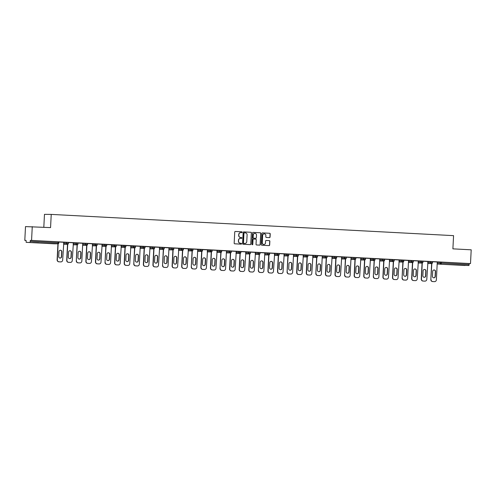 <?xml version="1.0" encoding="UTF-8"?>
<svg xmlns="http://www.w3.org/2000/svg" width="496" height="496" viewBox="0 0 496 496"><rect width="100%" height="100%" fill="white"/><g stroke="black" fill="none" stroke-linecap="round" stroke-linejoin="round"><path stroke-width="0.74" d="M242.178 232.252A0.434 0.422 90.4 0 0 241.775 231.799L235.371 231.458A0.62 0.601 90.4 0 0 234.738 232.047L234.174 243.158A0.62 0.601 90.4 0 0 234.744 243.809L241.155 244.144A0.434 0.422 90.4 0 0 241.595 243.734A0.434 0.422 90.4 0 0 241.199 243.282L240.368 243.238A1.978 1.934 90.4 0 1 238.539 241.161L238.582 240.231A1.978 1.934 90.4 0 1 240.616 238.359L241.447 238.402A0.434 0.422 90.4 0 0 241.887 237.993A0.434 0.422 90.4 0 0 241.49 237.541L240.659 237.497A1.978 1.934 90.4 0 1 238.83 235.42L238.874 234.49A1.978 1.934 90.4 0 1 240.907 232.618L241.732 232.661A0.434 0.422 90.4 0 0 242.178 232.252M241.67 232.661A0.434 0.422 90.4 0 0 241.645 231.799L235.284 231.458M241.087 244.144A0.434 0.422 90.4 0 0 241.062 243.282L240.368 243.238M241.378 238.402A0.434 0.422 90.4 0 0 241.354 237.541L240.659 237.497M458.558 265.025L452.594 264.771L458.558 265.025M38.657 242.854L32.699 242.594L38.657 242.854M269.427 237.621A0.62 0.601 90.4 0 0 270.06 237.038L270.221 233.92A0.62 0.601 90.4 0 0 269.65 233.269L262.533 232.891A0.62 0.601 90.4 0 0 261.9 233.48L261.336 244.59A0.62 0.601 90.4 0 0 261.907 245.241L269.024 245.613A0.62 0.601 90.4 0 0 269.657 245.03L269.849 241.267A0.62 0.601 90.4 0 0 269.278 240.616L266.234 240.455A0.62 0.601 90.4 0 0 265.596 241.037L265.503 242.91A1.655 1.612 90.4 0 1 263.878 244.478A1.655 1.612 90.4 0 1 262.279 242.736L262.651 235.42A1.655 1.612 90.4 0 1 264.269 233.852A1.655 1.612 90.4 0 1 265.875 235.594L265.813 236.809A0.62 0.601 90.4 0 0 266.383 237.46L269.427 237.621M53.99 243.796L26.164 242.333L57.821 243.821L26.17 242.333L26.065 240.38L24.8 240.374L25.501 226.598L50.561 227.608L51.231 214.402L453.567 235.643L452.898 248.849L471.2 249.817L470.499 263.593L31.564 240.411L30.299 240.405L30.244 241.409L58.069 242.879L58.125 241.874L30.299 240.405M32.259 226.641L31.564 240.411M251.472 232.928A0.62 0.601 90.4 0 0 250.895 232.277L243.784 231.905A0.62 0.601 90.4 0 0 243.152 232.488L242.587 243.598A0.62 0.601 90.4 0 0 243.158 244.249L250.269 244.627A0.62 0.601 90.4 0 0 250.908 244.038L251.336 232.928A0.62 0.601 90.4 0 0 250.765 232.277L243.697 231.905M253.158 232.401L260.276 232.773A0.62 0.601 90.4 0 1 260.846 233.424L260.282 244.534A0.62 0.601 90.4 0 1 259.65 245.123L256.606 244.962A0.62 0.601 90.4 0 1 256.029 244.311L256.258 239.804A0.62 0.601 90.4 0 0 255.688 239.153L253.667 239.047A0.62 0.601 90.4 0 0 253.034 239.636L252.799 244.323A0.434 0.422 90.4 0 1 252.371 244.739A0.434 0.422 90.4 0 1 251.949 244.28L252.526 232.984A0.62 0.601 90.4 0 1 253.134 232.401A0.62 0.601 90.4 0 0 253.134 232.401L253.103 232.401M51.231 214.402L44.473 214.359L43.815 227.249M29.996 242.352L30.244 241.409M470.499 263.593L469.241 263.581L468.937 265.534L437.28 264.039L465.112 265.509M26.059 240.436L24.8 240.374M58.869 261.82A1.891 1.848 -89.6 0 1 57.121 259.836L57.319 259.836A1.891 1.848 90.4 0 0 59.067 261.82L60.729 261.907A1.891 1.848 90.4 0 0 62.663 260.121L63.817 242.271L58.857 242.011M437.274 262.043L441.415 262.111L441.359 263.122L469.185 264.591M469.241 263.581L441.415 262.111M58.125 241.874L58.863 241.924L58.788 242.922A0.942 0.924 90.4 0 1 57.865 243.827A0.942 0.942 0 0 0 58.813 242.928L58.788 242.928M430.708 261.559L432.568 261.652L432.5 262.663A0.942 0.924 90.4 0 1 431.57 263.556A0.942 0.942 0 0 0 432.518 262.663L430.652 262.564L430.708 261.559L427.695 261.541M418.109 261.032L422.989 261.15L422.914 262.155A0.942 0.924 90.4 0 1 421.991 263.054A0.942 0.942 0 0 0 422.939 262.155L422.914 262.155M408.53 260.53L413.404 260.642L413.335 261.646A0.942 0.924 90.4 0 1 412.405 262.545A0.942 0.942 0 0 0 413.354 261.646L413.335 261.652M398.945 260.022L403.825 260.14L403.75 261.138A0.942 0.924 90.4 0 1 402.826 262.037A0.942 0.942 0 0 0 403.775 261.144L403.75 261.144M389.366 259.513L394.239 259.631L394.171 260.636A0.942 0.924 90.4 0 1 393.241 261.535A0.942 0.942 0 0 0 394.19 260.636L394.171 260.636M379.781 259.011L384.66 259.123L384.586 260.127A0.942 0.924 90.4 0 1 383.662 261.026A0.942 0.942 0 0 0 384.611 260.133L384.586 260.133M370.202 258.503L375.075 258.621L375.007 259.625A0.942 0.924 90.4 0 1 374.077 260.524A0.942 0.942 0 0 0 375.026 259.625L375.007 259.625M360.617 257.994L365.496 258.112L365.422 259.117A0.942 0.924 90.4 0 1 364.492 260.016A0.942 0.942 0 0 0 365.447 259.117L365.422 259.123M354.051 257.511L355.911 257.61L355.843 258.614A0.942 0.924 90.4 0 1 354.913 259.507A0.942 0.942 0 0 0 355.861 258.614L353.995 258.515L354.051 257.511L351.038 257.492M344.466 257.002L346.332 257.102L346.258 258.106A0.942 0.924 90.4 0 1 345.328 259.005A0.942 0.942 0 0 0 346.282 258.106L344.416 258.013L344.466 257.002L341.453 256.984M331.874 256.482L336.747 256.593L336.672 257.598A0.942 0.924 90.4 0 1 335.749 258.497A0.942 0.942 0 0 0 336.697 257.604L336.672 257.604M322.288 255.973L327.168 256.091L327.093 257.089A0.942 0.924 90.4 0 1 326.163 257.994A0.942 0.942 0 0 0 327.112 257.095L327.093 257.095M312.709 255.465L317.583 255.583L317.508 256.587A0.942 0.924 90.4 0 1 316.584 257.486A0.942 0.942 0 0 0 317.533 256.587L317.508 256.593M303.124 254.963L308.004 255.074L307.929 256.079A0.942 0.924 90.4 0 1 306.999 256.978A0.942 0.942 0 0 0 307.948 256.085L307.929 256.085M293.539 254.454L298.418 254.572L298.344 255.576A0.942 0.924 90.4 0 1 297.42 256.475A0.942 0.942 0 0 0 298.369 255.576L298.344 255.576M283.96 253.952L288.839 254.064L288.765 255.068A0.942 0.924 90.4 0 1 287.835 255.967A0.942 0.942 0 0 0 288.784 255.074L288.765 255.074M274.375 253.444L279.254 253.561L279.18 254.56A0.942 0.924 90.4 0 1 278.256 255.465A0.942 0.942 0 0 0 279.205 254.566L279.18 254.566M267.809 252.954L269.675 253.053L269.601 254.057A0.942 0.924 90.4 0 1 268.671 254.956A0.942 0.942 0 0 0 269.619 254.057L267.759 253.964L267.809 252.954L264.796 252.935M258.224 252.452L260.09 252.545L260.016 253.555A0.942 0.924 90.4 0 1 259.092 254.448A0.942 0.942 0 0 0 260.04 253.555L258.174 253.456L258.224 252.452L255.211 252.433M248.645 251.943L250.511 252.042L250.437 253.047A0.942 0.924 90.4 0 1 249.507 253.946A0.942 0.942 0 0 0 250.455 253.047L248.595 252.954L248.645 251.943L245.632 251.925M236.046 251.422L240.926 251.534L240.851 252.538M226.467 250.914L231.341 251.032L231.272 252.03A0.942 0.924 90.4 0 1 230.342 252.935A0.942 0.942 0 0 0 231.291 252.036L231.272 252.036M216.882 250.406L221.762 250.523L221.687 251.528A0.942 0.924 90.4 0 1 220.763 252.427A0.942 0.942 0 0 0 221.712 251.528L221.687 251.528M207.303 249.903L212.176 250.015L212.108 251.019M197.718 249.395L202.597 249.513L202.523 250.517A0.942 0.924 90.4 0 1 201.599 251.416A0.942 0.942 0 0 0 202.548 250.517L202.523 250.517M188.139 248.893L193.012 249.004L192.944 250.009A0.942 0.924 90.4 0 1 192.014 250.908A0.942 0.942 0 0 0 192.963 250.009L192.944 250.015M178.554 248.384L183.433 248.502L183.359 249.5M171.988 247.895L173.848 247.994L173.78 248.998A0.942 0.924 90.4 0 1 172.85 249.897A0.942 0.942 0 0 0 173.798 248.998L171.932 248.905L171.988 247.895L168.975 247.876M162.403 247.392L164.269 247.485L164.195 248.496A0.942 0.924 90.4 0 1 163.265 249.389A0.942 0.942 0 0 0 164.219 248.496L162.353 248.397L162.403 247.392L159.39 247.374M152.824 246.884L154.684 246.983L154.616 247.988A0.942 0.924 90.4 0 1 153.686 248.887A0.942 0.942 0 0 0 154.634 247.988L152.768 247.888L152.824 246.884L149.811 246.865M140.225 246.363L145.105 246.475L145.03 247.479A0.942 0.924 90.4 0 1 144.1 248.378A0.942 0.942 0 0 0 145.055 247.479L145.03 247.485M130.646 245.855L135.52 245.973L135.445 246.971A0.942 0.924 90.4 0 1 134.521 247.87A0.942 0.942 0 0 0 135.47 246.977L135.445 246.977M121.061 245.346L125.941 245.464L125.866 246.469A0.942 0.924 90.4 0 1 124.936 247.368A0.942 0.942 0 0 0 125.885 246.469L125.866 246.469M111.476 244.844L116.355 244.956L116.281 245.96A0.942 0.924 90.4 0 1 115.357 246.859A0.942 0.942 0 0 0 116.306 245.966L116.281 245.966M101.897 244.336L106.776 244.454L106.702 245.452A0.942 0.924 90.4 0 1 105.772 246.357A0.942 0.942 0 0 0 106.721 245.458L106.702 245.458M92.312 243.827L97.191 243.945L97.117 244.95A0.942 0.924 90.4 0 1 96.193 245.849A0.942 0.942 0 0 0 97.142 244.95L97.117 244.956M85.746 243.344L87.612 243.437L87.538 244.447A0.942 0.924 90.4 0 1 86.608 245.34A0.942 0.942 0 0 0 87.556 244.447L85.696 244.348L85.746 243.344L82.733 243.325M76.161 242.835L78.027 242.935L77.953 243.939A0.942 0.924 90.4 0 1 77.029 244.838A0.942 0.942 0 0 0 77.977 243.939L76.111 243.846L76.161 242.835L73.148 242.817M66.582 242.333L68.448 242.426L68.374 243.437A0.942 0.924 90.4 0 1 67.444 244.33A0.942 0.942 0 0 0 68.392 243.437L66.532 243.338L66.582 242.333L63.569 242.315M68.448 262.322A1.891 1.848 -89.6 0 1 66.7 260.338L66.904 260.344A1.891 1.848 90.4 0 0 68.653 262.328L70.308 262.415A1.891 1.848 90.4 0 0 72.249 260.623L73.396 242.773L68.442 242.513M82.733 243.276L78.021 243.021M87.612 263.339A1.891 1.848 -89.6 0 1 85.864 261.355L86.068 261.355A1.891 1.848 90.4 0 0 87.817 263.339L89.472 263.426A1.891 1.848 90.4 0 0 91.413 261.634L92.566 243.79L87.606 243.524M97.197 263.841A1.891 1.848 -89.6 0 1 95.449 261.857L95.654 261.857A1.891 1.848 90.4 0 0 97.396 263.841L99.057 263.934A1.891 1.848 90.4 0 0 100.992 262.142L102.145 244.292L97.185 244.032M111.482 244.795L106.77 244.54M116.362 264.852A1.891 1.848 -89.6 0 1 114.613 262.868L114.818 262.874A1.891 1.848 90.4 0 0 116.56 264.858L118.222 264.945A1.891 1.848 90.4 0 0 120.162 263.153L121.309 245.303L116.349 245.043M125.941 265.36A1.891 1.848 -89.6 0 1 124.192 263.376L124.397 263.376A1.891 1.848 90.4 0 0 126.145 265.36L127.801 265.447A1.891 1.848 90.4 0 0 129.741 263.661L130.894 245.811L125.934 245.551M140.225 246.314L135.52 246.053M145.105 266.371A1.891 1.848 -89.6 0 1 143.356 264.387L143.561 264.393A1.891 1.848 90.4 0 0 145.309 266.377L146.965 266.464A1.891 1.848 90.4 0 0 148.905 264.672L150.059 246.822L145.099 246.562M154.69 266.879A1.891 1.848 -89.6 0 1 152.942 264.895L153.146 264.895A1.891 1.848 90.4 0 0 154.895 266.879L156.55 266.966A1.891 1.848 90.4 0 0 158.491 265.18L159.638 247.33L154.684 247.07M168.975 247.833L164.263 247.572M173.854 267.89A1.891 1.848 -89.6 0 1 172.106 265.906L172.31 265.906A1.891 1.848 90.4 0 0 174.059 267.89L175.714 267.976A1.891 1.848 90.4 0 0 177.655 266.191L178.802 248.341L173.848 248.081M183.433 268.398A1.891 1.848 -89.6 0 1 181.691 266.414L181.889 266.414A1.891 1.848 90.4 0 0 183.638 268.398L185.299 268.485A1.891 1.848 90.4 0 0 187.234 266.693L188.387 248.849L183.427 248.583M197.724 249.352L193.012 249.091M202.597 269.409A1.891 1.848 -89.6 0 1 200.855 267.425L201.054 267.425A1.891 1.848 90.4 0 0 202.802 269.409L204.464 269.495A1.891 1.848 90.4 0 0 206.398 267.71L207.551 249.86L202.591 249.6M212.183 269.917A1.891 1.848 -89.6 0 1 210.434 267.933L210.639 267.933A1.891 1.848 90.4 0 0 212.387 269.917L214.043 270.004A1.891 1.848 90.4 0 0 215.983 268.212L217.13 250.362L212.176 250.102M226.467 250.871L221.755 250.61M231.347 270.928A1.891 1.848 -89.6 0 1 229.598 268.944L229.803 268.944A1.891 1.848 90.4 0 0 231.551 270.928L233.207 271.014A1.891 1.848 90.4 0 0 235.147 269.223L236.294 251.379L231.341 251.112M240.932 271.43A1.891 1.848 -89.6 0 1 239.184 269.446L239.382 269.452A1.891 1.848 90.4 0 0 241.13 271.436L242.792 271.523A1.891 1.848 90.4 0 0 244.726 269.731L245.88 251.881L240.92 251.621M250.511 271.938A1.891 1.848 -89.6 0 1 248.763 269.954L248.967 269.954A1.891 1.848 90.4 0 0 250.716 271.938L252.371 272.025A1.891 1.848 90.4 0 0 254.312 270.239L255.459 252.39L250.505 252.129M264.796 252.892L260.084 252.631M269.675 272.949A1.891 1.848 -89.6 0 1 267.927 270.965L268.131 270.965A1.891 1.848 90.4 0 0 269.88 272.949L271.535 273.042A1.891 1.848 90.4 0 0 273.476 271.25L274.623 253.4L269.669 253.14M279.26 273.457A1.891 1.848 -89.6 0 1 277.512 271.473L277.717 271.473A1.891 1.848 90.4 0 0 279.459 273.457L281.12 273.544A1.891 1.848 90.4 0 0 283.055 271.758L284.208 253.909L279.248 253.648M293.545 254.411L288.833 254.15M298.425 274.468A1.891 1.848 -89.6 0 1 296.676 272.484L296.881 272.484A1.891 1.848 90.4 0 0 298.623 274.468L300.285 274.555A1.891 1.848 90.4 0 0 302.219 272.769L303.372 254.919L298.412 254.659M308.004 274.976A1.891 1.848 -89.6 0 1 306.255 272.992L306.46 272.992A1.891 1.848 90.4 0 0 308.208 274.976L309.864 275.063A1.891 1.848 90.4 0 0 311.804 273.271L312.957 255.428L307.997 255.161M322.288 255.93L317.576 255.669M327.168 275.987A1.891 1.848 -89.6 0 1 325.419 274.003L325.624 274.003A1.891 1.848 90.4 0 0 327.372 275.987L329.028 276.074A1.891 1.848 90.4 0 0 330.968 274.288L332.122 256.438L327.162 256.178M336.753 276.489A1.891 1.848 -89.6 0 1 335.005 274.505L335.209 274.511A1.891 1.848 90.4 0 0 336.951 276.495L338.613 276.582A1.891 1.848 90.4 0 0 340.554 274.79L341.701 256.94L336.747 256.68M351.038 257.443L346.326 257.188M355.917 277.506A1.891 1.848 -89.6 0 1 354.169 275.522L354.373 275.522A1.891 1.848 90.4 0 0 356.122 277.506L357.777 277.593A1.891 1.848 90.4 0 0 359.718 275.801L360.865 257.957L355.911 257.691M365.496 278.008A1.891 1.848 -89.6 0 1 363.754 276.024L363.952 276.024A1.891 1.848 90.4 0 0 365.701 278.014L367.362 278.101A1.891 1.848 90.4 0 0 369.297 276.309L370.45 258.459L365.49 258.199M379.787 258.962L375.075 258.707M384.66 279.025A1.891 1.848 -89.6 0 1 382.918 277.041L383.117 277.041A1.891 1.848 90.4 0 0 384.865 279.025L386.527 279.112A1.891 1.848 90.4 0 0 388.461 277.32L389.614 259.47L384.654 259.21M394.246 279.527A1.891 1.848 -89.6 0 1 392.497 277.543L392.702 277.543A1.891 1.848 90.4 0 0 394.45 279.527L396.106 279.614A1.891 1.848 90.4 0 0 398.046 277.828L399.193 259.978L394.239 259.718M408.53 260.481L403.818 260.22M413.41 280.538A1.891 1.848 -89.6 0 1 411.661 278.554L411.866 278.56A1.891 1.848 90.4 0 0 413.614 280.544L415.27 280.631A1.891 1.848 90.4 0 0 417.21 278.839L418.357 260.989L413.404 260.729M422.989 281.046A1.891 1.848 -89.6 0 1 421.247 279.062L421.445 279.062A1.891 1.848 90.4 0 0 423.193 281.046L424.855 281.133A1.891 1.848 90.4 0 0 426.789 279.347L427.943 261.497L422.983 261.237M437.28 262L432.568 261.739M240.752 232.618A1.978 1.934 90.4 0 0 238.743 234.49L238.874 234.49M240.523 237.497A1.978 1.934 90.4 0 1 238.694 235.414L238.743 234.49M240.461 238.359A1.978 1.934 90.4 0 0 238.452 240.231L238.582 240.231M240.231 243.238A1.978 1.934 90.4 0 1 238.402 241.155L238.452 240.231M250.226 244.621A0.62 0.601 90.4 0 0 250.771 244.038L251.336 232.928M244.404 232.804A0.434 0.422 90.4 0 0 243.958 233.213L243.462 242.966A0.434 0.422 90.4 0 0 243.865 243.418L244.739 243.468A1.978 1.934 90.4 0 0 246.766 241.595L247.107 234.924A1.978 1.934 90.4 0 0 245.278 232.847L244.404 232.804M244.249 232.804L244.268 232.804A0.434 0.422 90.4 0 0 243.821 233.213L243.958 233.213M244.602 243.468L244.739 243.468A1.978 1.934 90.4 0 1 244.602 243.468L243.728 243.418A0.434 0.422 90.4 0 1 243.331 242.966L243.821 233.213M253.072 232.401L260.276 232.773M259.6 245.117A0.62 0.601 90.4 0 0 260.146 244.534L260.71 233.424A0.62 0.601 90.4 0 0 260.14 232.773M253.611 239.047L253.53 239.047A0.62 0.601 90.4 0 0 252.898 239.636L252.799 244.323M252.303 244.733A0.434 0.422 90.4 0 0 252.662 244.323M256.494 235.129A1.655 1.612 90.4 0 0 254.894 233.387A1.655 1.612 90.4 0 0 253.27 234.955L253.14 237.534A0.62 0.601 90.4 0 0 253.71 238.185L255.731 238.291A0.62 0.601 90.4 0 0 256.364 237.708L256.494 235.129M254.826 233.393A1.655 1.612 90.4 0 0 253.134 234.955L253.27 234.955M255.651 238.291A0.62 0.601 90.4 0 1 255.595 238.291L253.574 238.185A0.62 0.601 90.4 0 1 253.003 237.534L253.134 234.955M264.201 233.852A1.655 1.612 90.4 0 0 262.514 235.42L262.651 235.42M263.81 244.472A1.655 1.612 90.4 0 1 262.142 242.736L262.514 235.42M268.975 245.613A0.62 0.601 90.4 0 0 269.52 245.03L269.712 241.267A0.62 0.601 90.4 0 0 269.142 240.616L266.147 240.455M269.378 237.621A0.62 0.601 90.4 0 0 269.929 237.032L270.084 233.92A0.62 0.601 90.4 0 0 269.514 233.269L262.446 232.897M57.121 259.836L57.933 243.821M60.32 250.232A1.482 1.445 -89.6 0 1 61.653 251.782L61.405 256.686A1.482 1.445 -89.6 0 1 60.053 258.087M57.319 259.836L58.137 243.784M60.729 261.907L59.067 261.82M58.968 251.633A1.482 1.445 -89.6 0 1 60.425 250.226A1.482 1.445 -89.6 0 1 61.857 251.782L61.609 256.686A1.482 1.445 -89.6 0 1 60.152 258.094A1.482 1.445 -89.6 0 1 58.72 256.537L58.968 251.633M66.7 260.338L67.512 244.33M69.905 250.734A1.482 1.445 -89.6 0 1 71.238 252.29L70.99 257.195A1.482 1.445 -89.6 0 1 69.638 258.596M66.904 260.344L67.716 244.292M70.308 262.415L68.653 262.328M68.553 252.135A1.482 1.445 -89.6 0 1 70.004 250.734A1.482 1.445 -89.6 0 1 71.436 252.29L71.188 257.195A1.482 1.445 -89.6 0 1 69.738 258.596A1.482 1.445 -89.6 0 1 68.305 257.04L68.553 252.135M78.033 262.83L79.893 262.917L78.033 262.83A1.891 1.848 -89.6 0 1 76.285 260.846L77.097 244.832M79.484 251.243A1.482 1.445 -89.6 0 1 80.817 252.793L80.569 257.697A1.482 1.445 -89.6 0 1 79.217 259.098M76.285 260.846L77.302 244.801M76.489 260.846A1.891 1.848 90.4 0 0 78.232 262.83M79.893 262.917A1.891 1.848 90.4 0 0 81.828 261.132L82.733 243.269M78.132 252.644A1.482 1.445 -89.6 0 1 79.589 251.236A1.482 1.445 -89.6 0 1 81.022 252.793L80.774 257.703A1.482 1.445 -89.6 0 1 79.317 259.104A1.482 1.445 -89.6 0 1 77.884 257.548L78.132 252.644M85.864 261.355L86.676 245.34M89.069 251.745A1.482 1.445 -89.6 0 1 90.402 253.301L90.154 258.205A1.482 1.445 -89.6 0 1 88.803 259.606M86.068 261.355L86.881 245.303M89.472 263.426L87.817 263.339M87.718 253.146A1.482 1.445 -89.6 0 1 89.168 251.745A1.482 1.445 -89.6 0 1 90.601 253.301L90.353 258.205A1.482 1.445 -89.6 0 1 88.902 259.613A1.482 1.445 -89.6 0 1 87.47 258.056L87.718 253.146M95.449 261.857L96.261 245.849M98.648 252.253A1.482 1.445 -89.6 0 1 99.981 253.803L99.733 258.714A1.482 1.445 -89.6 0 1 98.382 260.115M95.654 261.857L96.466 245.811M99.057 263.934L97.396 263.841M97.297 253.654A1.482 1.445 -89.6 0 1 98.754 252.253A1.482 1.445 -89.6 0 1 100.186 253.809L99.938 258.714A1.482 1.445 -89.6 0 1 98.487 260.115A1.482 1.445 -89.6 0 1 97.049 258.559L97.297 253.654M106.776 264.349L108.636 264.436L106.776 264.349A1.891 1.848 -89.6 0 1 105.028 262.365L105.84 246.351M108.233 252.762A1.482 1.445 -89.6 0 1 109.566 254.312L109.318 259.216A1.482 1.445 -89.6 0 1 107.967 260.617M105.028 262.365L106.045 246.314M105.233 262.365A1.891 1.848 90.4 0 0 106.981 264.349M108.636 264.436A1.891 1.848 90.4 0 0 110.577 262.651L111.482 244.788M106.882 254.163A1.482 1.445 -89.6 0 1 108.333 252.755A1.482 1.445 -89.6 0 1 109.765 254.312L109.517 259.216A1.482 1.445 -89.6 0 1 108.066 260.623A1.482 1.445 -89.6 0 1 106.634 259.067L106.882 254.163M114.613 262.868L115.425 246.859M117.812 253.264A1.482 1.445 -89.6 0 1 119.145 254.82L118.897 259.724A1.482 1.445 -89.6 0 1 117.546 261.125M114.818 262.874L115.63 246.822M118.222 264.945L116.56 264.858M116.461 254.665A1.482 1.445 -89.6 0 1 117.918 253.264A1.482 1.445 -89.6 0 1 119.35 254.82L119.102 259.724A1.482 1.445 -89.6 0 1 117.651 261.125A1.482 1.445 -89.6 0 1 116.213 259.569L116.461 254.665M124.192 263.376L125.004 247.368M127.398 253.772A1.482 1.445 -89.6 0 1 128.731 255.322L128.483 260.226A1.482 1.445 -89.6 0 1 127.131 261.628M124.397 263.376L125.209 247.33M127.801 265.447L126.145 265.36M126.046 255.173A1.482 1.445 -89.6 0 1 127.497 253.766A1.482 1.445 -89.6 0 1 128.929 255.322L128.681 260.233A1.482 1.445 -89.6 0 1 127.23 261.634A1.482 1.445 -89.6 0 1 125.798 260.078L126.046 255.173M135.526 265.868L137.386 265.955L135.526 265.868A1.891 1.848 -89.6 0 1 133.777 263.884L134.59 247.87M136.977 254.281A1.482 1.445 -89.6 0 1 138.31 255.831L138.062 260.735A1.482 1.445 -89.6 0 1 136.71 262.136M133.777 263.884L134.794 247.833M133.982 263.884A1.891 1.848 90.4 0 0 135.724 265.868M137.386 265.955A1.891 1.848 90.4 0 0 139.326 264.163L140.232 246.307M135.625 255.676A1.482 1.445 -89.6 0 1 137.082 254.274A1.482 1.445 -89.6 0 1 138.514 255.831L138.266 260.735A1.482 1.445 -89.6 0 1 136.815 262.142A1.482 1.445 -89.6 0 1 135.377 260.586L135.625 255.676M143.356 264.387L144.169 248.378M146.562 254.783A1.482 1.445 -89.6 0 1 147.895 256.333L147.647 261.243A1.482 1.445 -89.6 0 1 146.295 262.644M143.561 264.393L144.373 248.341M146.965 266.464L145.309 266.377M145.21 256.184A1.482 1.445 -89.6 0 1 146.661 254.783A1.482 1.445 -89.6 0 1 148.099 256.339L147.845 261.243A1.482 1.445 -89.6 0 1 146.394 262.644A1.482 1.445 -89.6 0 1 144.962 261.088L145.21 256.184M152.942 264.895L153.754 248.88M156.141 255.291A1.482 1.445 -89.6 0 1 157.474 256.841L157.226 261.745A1.482 1.445 -89.6 0 1 155.874 263.147M153.146 264.895L153.958 248.849M156.55 266.966L154.895 266.879M154.789 256.692A1.482 1.445 -89.6 0 1 156.246 255.285A1.482 1.445 -89.6 0 1 157.678 256.841L157.43 261.745A1.482 1.445 -89.6 0 1 155.98 263.153A1.482 1.445 -89.6 0 1 154.541 261.597L154.789 256.692M164.269 267.387L166.135 267.474L164.269 267.387A1.891 1.848 -89.6 0 1 162.527 265.403L163.333 249.389M165.726 255.793A1.482 1.445 -89.6 0 1 167.059 257.35L166.811 262.254A1.482 1.445 -89.6 0 1 165.459 263.655M162.527 265.403L163.537 249.352M162.725 265.403A1.891 1.848 90.4 0 0 164.474 267.387M166.135 267.474A1.891 1.848 90.4 0 0 168.07 265.682L168.975 247.82M164.374 257.195A1.482 1.445 -89.6 0 1 165.825 255.793A1.482 1.445 -89.6 0 1 167.264 257.35L167.016 262.254A1.482 1.445 -89.6 0 1 165.559 263.655A1.482 1.445 -89.6 0 1 164.126 262.099L164.374 257.195M172.106 265.906L172.918 249.897M175.305 256.302A1.482 1.445 -89.6 0 1 176.638 257.852L176.39 262.756A1.482 1.445 -89.6 0 1 175.038 264.157M172.31 265.906L173.123 249.86M175.714 267.976L174.059 267.89M173.953 257.703A1.482 1.445 -89.6 0 1 175.41 256.296A1.482 1.445 -89.6 0 1 176.843 257.852L176.595 262.762A1.482 1.445 -89.6 0 1 175.144 264.163A1.482 1.445 -89.6 0 1 173.705 262.607L173.953 257.703M181.691 266.414L182.497 250.399M184.89 256.81A1.482 1.445 -89.6 0 1 186.223 258.36L185.975 263.264A1.482 1.445 -89.6 0 1 184.624 264.666M181.889 266.414L182.702 250.362M185.299 268.485L183.638 268.398M183.539 258.205A1.482 1.445 -89.6 0 1 184.989 256.804A1.482 1.445 -89.6 0 1 186.428 258.36L186.18 263.264A1.482 1.445 -89.6 0 1 184.723 264.672A1.482 1.445 -89.6 0 1 183.291 263.116L183.539 258.205M193.018 268.9L194.878 268.993L193.018 268.9A1.891 1.848 -89.6 0 1 191.27 266.916L192.082 250.908M194.469 257.312A1.482 1.445 -89.6 0 1 195.802 258.862L195.554 263.773A1.482 1.445 -89.6 0 1 194.203 265.174M191.27 266.916L192.287 250.871M191.475 266.922A1.891 1.848 90.4 0 0 193.223 268.906M194.878 268.993A1.891 1.848 90.4 0 0 196.819 267.201L197.724 249.339M193.124 258.714A1.482 1.445 -89.6 0 1 194.575 257.312A1.482 1.445 -89.6 0 1 196.007 258.869L195.759 263.773A1.482 1.445 -89.6 0 1 194.308 265.174A1.482 1.445 -89.6 0 1 192.87 263.618L193.124 258.714M200.855 267.425L201.661 251.41M204.054 257.821A1.482 1.445 -89.6 0 1 205.387 259.371L205.139 264.275A1.482 1.445 -89.6 0 1 203.788 265.676M201.054 267.425L201.866 251.379M204.464 269.495L202.802 269.409M202.703 259.222A1.482 1.445 -89.6 0 1 204.154 257.815A1.482 1.445 -89.6 0 1 205.592 259.371L205.344 264.281A1.482 1.445 -89.6 0 1 203.887 265.682A1.482 1.445 -89.6 0 1 202.455 264.126L202.703 259.222M210.434 267.933L211.246 251.918M213.64 258.323A1.482 1.445 -89.6 0 1 214.966 259.879L214.718 264.783A1.482 1.445 -89.6 0 1 213.367 266.185M210.639 267.933L211.451 251.881M214.043 270.004L212.387 269.917M212.288 259.724A1.482 1.445 -89.6 0 1 213.739 258.323A1.482 1.445 -89.6 0 1 215.171 259.879L214.923 264.783A1.482 1.445 -89.6 0 1 213.472 266.191A1.482 1.445 -89.6 0 1 212.034 264.635L212.288 259.724M221.762 270.419L223.628 270.512L221.762 270.419A1.891 1.848 -89.6 0 1 220.019 268.435L220.825 252.427M223.219 258.831A1.482 1.445 -89.6 0 1 224.552 260.381L224.304 265.292A1.482 1.445 -89.6 0 1 222.952 266.687M220.019 268.435L221.036 252.39M220.218 268.435A1.891 1.848 90.4 0 0 221.966 270.419M223.628 270.512A1.891 1.848 90.4 0 0 225.562 268.72L226.467 250.858M221.867 260.233A1.482 1.445 -89.6 0 1 223.318 258.825A1.482 1.445 -89.6 0 1 224.756 260.381L224.508 265.292A1.482 1.445 -89.6 0 1 223.051 266.693A1.482 1.445 -89.6 0 1 221.619 265.137L221.867 260.233M229.598 268.944L230.411 252.929M232.804 259.34A1.482 1.445 -89.6 0 1 234.137 260.89L233.883 265.794A1.482 1.445 -89.6 0 1 232.531 267.195M229.803 268.944L230.615 252.892M233.207 271.014L231.551 270.928M231.452 260.741A1.482 1.445 -89.6 0 1 232.903 259.334A1.482 1.445 -89.6 0 1 234.335 260.89L234.087 265.794A1.482 1.445 -89.6 0 1 232.636 267.201A1.482 1.445 -89.6 0 1 231.204 265.645L231.452 260.741M239.184 269.446L239.996 253.437M242.383 259.842A1.482 1.445 -89.6 0 1 243.716 261.398L243.468 266.302A1.482 1.445 -89.6 0 1 242.116 267.704M239.382 269.452L240.2 253.4M242.792 271.523L241.13 271.436M241.031 261.243A1.482 1.445 -89.6 0 1 242.482 259.842A1.482 1.445 -89.6 0 1 243.92 261.398L243.672 266.302A1.482 1.445 -89.6 0 1 242.215 267.704A1.482 1.445 -89.6 0 1 240.783 266.147L241.031 261.243M248.763 269.954L249.575 253.94M251.968 260.35A1.482 1.445 -89.6 0 1 253.301 261.9L253.053 266.805A1.482 1.445 -89.6 0 1 251.701 268.206M248.967 269.954L249.779 253.909M252.371 272.025L250.716 271.938M250.616 261.752A1.482 1.445 -89.6 0 1 252.067 260.344A1.482 1.445 -89.6 0 1 253.499 261.9L253.251 266.811A1.482 1.445 -89.6 0 1 251.801 268.212A1.482 1.445 -89.6 0 1 250.368 266.656L250.616 261.752M260.096 272.447L261.956 272.533L260.096 272.447A1.891 1.848 -89.6 0 1 258.348 270.463L259.16 254.448M261.547 260.853A1.482 1.445 -89.6 0 1 262.88 262.409L262.632 267.313A1.482 1.445 -89.6 0 1 261.28 268.714M258.348 270.463L259.365 254.411M258.546 270.463A1.891 1.848 90.4 0 0 260.295 272.447M261.956 272.533A1.891 1.848 90.4 0 0 263.891 270.742L264.796 252.879M260.195 262.254A1.482 1.445 -89.6 0 1 261.652 260.853A1.482 1.445 -89.6 0 1 263.085 262.409L262.837 267.313A1.482 1.445 -89.6 0 1 261.38 268.72A1.482 1.445 -89.6 0 1 259.947 267.164L260.195 262.254M267.927 270.965L268.739 254.956M271.132 261.361A1.482 1.445 -89.6 0 1 272.465 262.911L272.217 267.821A1.482 1.445 -89.6 0 1 270.866 269.216M268.131 270.965L268.944 254.919M271.535 273.042L269.88 272.949M269.781 262.762A1.482 1.445 -89.6 0 1 271.231 261.361A1.482 1.445 -89.6 0 1 272.664 262.917L272.416 267.821A1.482 1.445 -89.6 0 1 270.965 269.223A1.482 1.445 -89.6 0 1 269.533 267.666L269.781 262.762M277.512 271.473L278.324 255.459M280.711 261.869A1.482 1.445 -89.6 0 1 282.044 263.419L281.796 268.324A1.482 1.445 -89.6 0 1 280.445 269.725M277.717 271.473L278.529 255.421M281.12 273.544L279.459 273.457M279.36 263.271A1.482 1.445 -89.6 0 1 280.817 261.863A1.482 1.445 -89.6 0 1 282.249 263.419L282.001 268.324A1.482 1.445 -89.6 0 1 280.544 269.731A1.482 1.445 -89.6 0 1 279.112 268.175L279.36 263.271M288.839 273.959L290.699 274.052L288.839 273.959A1.891 1.848 -89.6 0 1 287.091 271.975L287.903 255.967M290.296 262.372A1.482 1.445 -89.6 0 1 291.629 263.928L291.381 268.832A1.482 1.445 -89.6 0 1 290.03 270.233M287.091 271.975L288.108 255.93M287.296 271.982A1.891 1.848 90.4 0 0 289.044 273.966M290.699 274.052A1.891 1.848 90.4 0 0 292.64 272.261L293.545 254.398M288.945 263.773A1.482 1.445 -89.6 0 1 290.396 262.372A1.482 1.445 -89.6 0 1 291.828 263.928L291.58 268.832A1.482 1.445 -89.6 0 1 290.129 270.233A1.482 1.445 -89.6 0 1 288.697 268.677L288.945 263.773M296.676 272.484L297.488 256.469M299.875 262.88A1.482 1.445 -89.6 0 1 301.208 264.43L300.96 269.334A1.482 1.445 -89.6 0 1 299.609 270.735M296.881 272.484L297.693 256.438M300.285 274.555L298.623 274.468M298.524 264.281A1.482 1.445 -89.6 0 1 299.981 262.874A1.482 1.445 -89.6 0 1 301.413 264.43L301.165 269.34A1.482 1.445 -89.6 0 1 299.714 270.742A1.482 1.445 -89.6 0 1 298.276 269.185L298.524 264.281M306.255 272.992L307.067 256.978M309.461 263.382A1.482 1.445 -89.6 0 1 310.794 264.938L310.546 269.843A1.482 1.445 -89.6 0 1 309.194 271.244M306.46 272.992L307.272 256.94M309.864 275.063L308.208 274.976M308.109 264.783A1.482 1.445 -89.6 0 1 309.56 263.382A1.482 1.445 -89.6 0 1 310.992 264.938L310.744 269.843A1.482 1.445 -89.6 0 1 309.293 271.25A1.482 1.445 -89.6 0 1 307.861 269.694L308.109 264.783M317.589 275.478L319.449 275.571L317.589 275.478A1.891 1.848 -89.6 0 1 315.84 273.494L316.653 257.486M319.04 263.891A1.482 1.445 -89.6 0 1 320.373 265.441L320.125 270.351A1.482 1.445 -89.6 0 1 318.773 271.752M315.84 273.494L316.857 257.449M316.045 273.494A1.891 1.848 90.4 0 0 317.787 275.478M319.449 275.571A1.891 1.848 90.4 0 0 321.389 273.78L322.288 255.917M317.688 265.292A1.482 1.445 -89.6 0 1 319.145 263.891A1.482 1.445 -89.6 0 1 320.577 265.447L320.329 270.351A1.482 1.445 -89.6 0 1 318.878 271.752A1.482 1.445 -89.6 0 1 317.44 270.196L317.688 265.292M325.419 274.003L326.232 257.988M328.625 264.399A1.482 1.445 -89.6 0 1 329.958 265.949L329.71 270.853A1.482 1.445 -89.6 0 1 328.358 272.254M325.624 274.003L326.436 257.951M329.028 276.074L327.372 275.987M327.273 265.8A1.482 1.445 -89.6 0 1 328.724 264.393A1.482 1.445 -89.6 0 1 330.156 265.949L329.908 270.853A1.482 1.445 -89.6 0 1 328.457 272.261A1.482 1.445 -89.6 0 1 327.025 270.704L327.273 265.8M335.005 274.505L335.817 258.497M338.204 264.901A1.482 1.445 -89.6 0 1 339.537 266.457L339.289 271.362A1.482 1.445 -89.6 0 1 337.937 272.763M335.209 274.511L336.021 258.459M338.613 276.582L336.951 276.495M336.852 266.302A1.482 1.445 -89.6 0 1 338.309 264.901A1.482 1.445 -89.6 0 1 339.741 266.457L339.493 271.362A1.482 1.445 -89.6 0 1 338.043 272.763A1.482 1.445 -89.6 0 1 336.604 271.207L336.852 266.302M346.332 276.997L348.192 277.084L346.332 276.997A1.891 1.848 -89.6 0 1 344.584 275.013L345.396 259.005M347.789 265.41A1.482 1.445 -89.6 0 1 349.122 266.96L348.874 271.864A1.482 1.445 -89.6 0 1 347.522 273.265M344.584 275.013L345.6 258.968M344.788 275.013A1.891 1.848 90.4 0 0 346.537 276.997M348.192 277.084A1.891 1.848 90.4 0 0 350.133 275.299L351.038 257.436M346.437 266.811A1.482 1.445 -89.6 0 1 347.888 265.403A1.482 1.445 -89.6 0 1 349.327 266.96L349.072 271.87A1.482 1.445 -89.6 0 1 347.622 273.271A1.482 1.445 -89.6 0 1 346.189 271.715L346.437 266.811M354.169 275.522L354.981 259.507M357.368 265.918A1.482 1.445 -89.6 0 1 358.701 267.468L358.453 272.372A1.482 1.445 -89.6 0 1 357.101 273.773M354.373 275.522L355.186 259.47M357.777 277.593L356.122 277.506M356.016 267.313A1.482 1.445 -89.6 0 1 357.473 265.912A1.482 1.445 -89.6 0 1 358.906 267.468L358.658 272.372A1.482 1.445 -89.6 0 1 357.207 273.78A1.482 1.445 -89.6 0 1 355.768 272.223L356.016 267.313M363.754 276.024L364.56 260.016M366.953 266.42A1.482 1.445 -89.6 0 1 368.286 267.97L368.038 272.881A1.482 1.445 -89.6 0 1 366.687 274.282M363.952 276.024L364.765 259.978M367.362 278.101L365.701 278.014M365.602 267.821A1.482 1.445 -89.6 0 1 367.052 266.42A1.482 1.445 -89.6 0 1 368.491 267.976L368.243 272.881A1.482 1.445 -89.6 0 1 366.786 274.282A1.482 1.445 -89.6 0 1 365.354 272.726L365.602 267.821M375.081 278.516L376.941 278.603L375.081 278.516A1.891 1.848 -89.6 0 1 373.333 276.532L374.145 260.518M376.532 266.929A1.482 1.445 -89.6 0 1 377.865 268.479L377.617 273.383A1.482 1.445 -89.6 0 1 376.266 274.784M373.333 276.532L374.35 260.481M373.538 276.532A1.891 1.848 90.4 0 0 375.286 278.516M376.941 278.603A1.891 1.848 90.4 0 0 378.882 276.818L379.787 258.955M375.181 268.33A1.482 1.445 -89.6 0 1 376.638 266.922A1.482 1.445 -89.6 0 1 378.07 268.479L377.822 273.383A1.482 1.445 -89.6 0 1 376.371 274.79A1.482 1.445 -89.6 0 1 374.933 273.234L375.181 268.33M382.918 277.041L383.724 261.026M386.117 267.431A1.482 1.445 -89.6 0 1 387.45 268.987L387.202 273.891A1.482 1.445 -89.6 0 1 385.851 275.292M383.117 277.041L383.929 260.989M386.527 279.112L384.865 279.025M384.766 268.832A1.482 1.445 -89.6 0 1 386.217 267.431A1.482 1.445 -89.6 0 1 387.655 268.987L387.407 273.891A1.482 1.445 -89.6 0 1 385.95 275.292A1.482 1.445 -89.6 0 1 384.518 273.736L384.766 268.832M392.497 277.543L393.309 261.535M395.696 267.939A1.482 1.445 -89.6 0 1 397.029 269.489L396.781 274.393A1.482 1.445 -89.6 0 1 395.43 275.795M392.702 277.543L393.514 261.497M396.106 279.614L394.45 279.527M394.351 269.34A1.482 1.445 -89.6 0 1 395.802 267.933A1.482 1.445 -89.6 0 1 397.234 269.489L396.986 274.4A1.482 1.445 -89.6 0 1 395.535 275.801A1.482 1.445 -89.6 0 1 394.097 274.245L394.351 269.34M403.825 280.035L405.691 280.122L403.825 280.035A1.891 1.848 -89.6 0 1 402.082 278.051L402.888 262.037M405.282 268.448A1.482 1.445 -89.6 0 1 406.615 269.998L406.367 274.902A1.482 1.445 -89.6 0 1 405.015 276.303M402.082 278.051L403.093 262M402.281 278.051A1.891 1.848 90.4 0 0 404.029 280.035M405.691 280.122A1.891 1.848 90.4 0 0 407.625 278.33L408.53 260.474M403.93 269.843A1.482 1.445 -89.6 0 1 405.381 268.441A1.482 1.445 -89.6 0 1 406.819 269.998L406.571 274.902A1.482 1.445 -89.6 0 1 405.114 276.309A1.482 1.445 -89.6 0 1 403.682 274.753L403.93 269.843M411.661 278.554L412.474 262.545M414.867 268.95A1.482 1.445 -89.6 0 1 416.2 270.5L415.946 275.41A1.482 1.445 -89.6 0 1 414.594 276.811M411.866 278.56L412.678 262.508M415.27 280.631L413.614 280.544M413.515 270.351A1.482 1.445 -89.6 0 1 414.966 268.95A1.482 1.445 -89.6 0 1 416.398 270.506L416.15 275.41A1.482 1.445 -89.6 0 1 414.699 276.811A1.482 1.445 -89.6 0 1 413.261 275.255L413.515 270.351M421.247 279.062L422.053 263.047M424.446 269.458A1.482 1.445 -89.6 0 1 425.779 271.008L425.531 275.912A1.482 1.445 -89.6 0 1 424.179 277.314M421.445 279.062L422.263 263.016M424.855 281.133L423.193 281.046M423.094 270.859A1.482 1.445 -89.6 0 1 424.545 269.452A1.482 1.445 -89.6 0 1 425.983 271.008L425.735 275.912A1.482 1.445 -89.6 0 1 424.278 277.32A1.482 1.445 -89.6 0 1 422.846 275.764L423.094 270.859M432.574 281.554L434.434 281.641L432.574 281.554A1.891 1.848 -89.6 0 1 430.826 279.57L431.638 263.556M434.031 269.96A1.482 1.445 -89.6 0 1 435.364 271.517L435.11 276.421A1.482 1.445 -89.6 0 1 433.764 277.822M430.826 279.57L431.842 263.519M431.03 279.57A1.891 1.848 90.4 0 0 432.779 281.554M434.434 281.641A1.891 1.848 90.4 0 0 436.375 279.849L437.28 261.987M432.679 271.362A1.482 1.445 -89.6 0 1 434.13 269.96A1.482 1.445 -89.6 0 1 435.562 271.517L435.314 276.421A1.482 1.445 -89.6 0 1 433.864 277.828A1.482 1.445 -89.6 0 1 432.431 276.272L432.679 271.362M58.863 241.924L58.813 242.928L58.069 242.879L57.821 243.821A0.942 0.924 90.4 0 0 57.865 243.827L54.033 243.803A0.942 0.942 0 0 1 53.99 243.803L53.996 243.803A0.942 0.924 90.4 0 0 54.076 243.803M468.937 265.534L437.28 264.039A0.942 0.924 -89.6 0 1 437.174 264.027A0.942 0.942 0 0 0 437.28 264.039M437.224 263.054L441.359 263.122L441.111 264.064A0.942 0.924 -89.6 0 1 440.237 263.072L440.287 262.062M63.519 243.319L66.532 243.338A0.942 0.924 -89.6 0 0 67.4 244.33A0.942 0.924 90.4 0 0 67.444 244.33L63.618 244.305A0.942 0.924 90.4 0 0 63.662 244.305M73.098 243.827L76.111 243.846A0.942 0.924 -89.6 0 0 76.985 244.838A0.942 0.924 90.4 0 0 77.029 244.838L73.197 244.813A0.942 0.924 90.4 0 0 73.241 244.813M82.683 244.33L85.696 244.348A0.942 0.924 -89.6 0 0 86.571 245.34A0.942 0.924 90.4 0 0 86.608 245.34L82.782 245.322A0.942 0.924 90.4 0 0 82.826 245.315M92.262 244.838L95.275 244.857L95.325 243.852M101.847 245.34L104.861 245.359L104.91 244.354M111.426 245.849L114.44 245.867L114.489 244.863M121.012 246.357L124.025 246.376L124.074 245.365M130.591 246.859L133.604 246.878L133.653 245.873M140.176 247.368L143.189 247.386L143.239 246.382M149.755 247.87L152.768 247.888A0.942 0.924 -89.6 0 0 153.642 248.88A0.942 0.924 90.4 0 0 153.686 248.887L149.86 248.862A0.942 0.924 90.4 0 0 149.897 248.862M159.34 248.378L162.353 248.397A0.942 0.924 -89.6 0 0 163.227 249.389A0.942 0.924 90.4 0 0 163.265 249.389L159.439 249.364A0.942 0.924 90.4 0 0 159.483 249.364M168.919 248.887L171.932 248.905A0.942 0.924 -89.6 0 0 172.806 249.897A0.942 0.924 90.4 0 0 172.85 249.897L169.024 249.872A0.942 0.924 90.4 0 0 169.062 249.872M178.504 249.389L181.517 249.407L181.567 248.403M188.083 249.897L191.096 249.916L191.152 248.911M197.668 250.399L200.682 250.424L200.731 249.414M207.254 250.908L210.261 250.926L210.316 249.922M216.833 251.416L219.846 251.435L219.895 250.424M226.418 251.918L229.425 251.937L229.481 250.933M235.997 252.427L239.01 252.445L239.06 251.441M245.582 252.929L248.595 252.954A0.942 0.924 -89.6 0 0 249.463 253.946A0.942 0.924 90.4 0 0 249.507 253.946L245.681 253.921A0.942 0.924 90.4 0 0 245.725 253.921M255.161 253.437L258.174 253.456A0.942 0.924 -89.6 0 0 259.048 254.448A0.942 0.924 90.4 0 0 259.092 254.448L255.26 254.423A0.942 0.924 90.4 0 0 255.304 254.423M264.746 253.946L267.759 253.964A0.942 0.924 -89.6 0 0 268.627 254.956A0.942 0.924 90.4 0 0 268.671 254.956L264.845 254.932A0.942 0.924 90.4 0 0 264.889 254.932M274.325 254.448L277.338 254.467L277.388 253.462M283.91 254.956L286.924 254.975L286.973 253.971M293.489 255.465L296.503 255.483L296.552 254.473M303.075 255.967L306.088 255.986L306.137 254.981M312.654 256.475L315.667 256.494L315.716 255.49M322.239 256.978L325.252 256.996L325.302 255.992M331.818 257.486L334.831 257.505L334.881 256.5M341.403 257.994L344.416 258.013A0.942 0.924 -89.6 0 0 345.29 259.005A0.942 0.924 90.4 0 0 345.328 259.005L341.502 258.98A0.942 0.924 90.4 0 0 341.546 258.98M350.982 258.497L353.995 258.515A0.942 0.924 -89.6 0 0 354.869 259.507A0.942 0.924 90.4 0 0 354.913 259.507L351.087 259.489A0.942 0.924 90.4 0 0 351.125 259.482M360.567 259.005L363.58 259.024L363.63 258.019M370.146 259.507L373.159 259.526L373.215 258.521M379.731 260.016L382.745 260.034L382.794 259.03M389.31 260.524L392.324 260.543L392.379 259.532M398.896 261.026L401.909 261.045L401.958 260.04M408.481 261.535L411.488 261.553L411.544 260.549M418.06 262.037L421.073 262.062L421.123 261.051M427.645 262.545L430.652 262.564A0.942 0.924 -89.6 0 0 431.526 263.556A0.942 0.924 90.4 0 0 431.57 263.556L427.744 263.531A0.942 0.924 90.4 0 0 427.788 263.531M97.191 243.945L97.142 244.95L95.275 244.857A0.942 0.924 -89.6 0 0 96.15 245.849A0.942 0.924 90.4 0 0 96.193 245.849L92.368 245.824A0.942 0.924 90.4 0 0 92.405 245.824M106.776 244.454L106.721 245.458L104.861 245.359A0.942 0.924 -89.6 0 0 105.735 246.351A0.942 0.924 90.4 0 0 105.772 246.357L101.947 246.332A0.942 0.924 90.4 0 0 101.99 246.332M116.355 244.956L116.306 245.966L114.44 245.867A0.942 0.924 -89.6 0 0 115.314 246.859A0.942 0.924 90.4 0 0 115.357 246.859L111.532 246.834A0.942 0.924 90.4 0 0 111.569 246.834M125.941 245.464L125.885 246.469L124.025 246.376A0.942 0.924 -89.6 0 0 124.899 247.368A0.942 0.924 90.4 0 0 124.936 247.368L121.111 247.343A0.942 0.924 90.4 0 0 121.154 247.343M135.52 245.973L135.47 246.977L133.604 246.878A0.942 0.924 -89.6 0 0 134.478 247.87A0.942 0.924 90.4 0 0 134.521 247.87L130.696 247.851A0.942 0.924 90.4 0 0 130.733 247.845M145.105 246.475L145.055 247.479L143.189 247.386A0.942 0.924 -89.6 0 0 144.063 248.378A0.942 0.924 90.4 0 0 144.1 248.378L140.275 248.353A0.942 0.924 90.4 0 0 140.318 248.353M182.64 249.457L181.517 249.407A0.942 0.924 -89.6 0 0 182.392 250.399A0.942 0.924 90.4 0 0 183.359 249.507L182.64 249.457M183.433 248.502L183.384 249.507A0.942 0.942 0 0 1 182.435 250.406L178.603 250.381A0.942 0.942 0 0 1 178.56 250.375A0.942 0.924 -89.6 0 1 178.455 250.362A0.942 0.942 0 0 0 178.56 250.375A0.942 0.924 90.4 0 0 178.647 250.381M193.012 249.004L192.963 250.009L191.096 249.916A0.942 0.924 -89.6 0 0 191.971 250.908A0.942 0.924 90.4 0 0 192.014 250.908L188.189 250.883A0.942 0.924 90.4 0 0 188.232 250.883M202.597 249.513L202.548 250.517L200.682 250.424A0.942 0.924 -89.6 0 0 201.556 251.416A0.942 0.924 90.4 0 0 201.599 251.416L197.768 251.391A0.942 0.924 90.4 0 0 197.811 251.391M211.389 250.976L210.261 250.926A0.942 0.924 -89.6 0 0 211.135 251.918A0.942 0.924 90.4 0 0 212.108 251.026L211.389 250.976M212.176 250.015L212.127 251.026A0.942 0.942 0 0 1 211.178 251.918L207.353 251.894A0.942 0.942 0 0 1 207.309 251.894A0.942 0.924 -89.6 0 1 207.204 251.881A0.942 0.942 0 0 0 207.309 251.894A0.942 0.924 90.4 0 0 207.396 251.894M221.762 250.523L221.712 251.528L219.846 251.435A0.942 0.924 -89.6 0 0 220.72 252.427A0.942 0.924 90.4 0 0 220.763 252.427L216.932 252.402A0.942 0.924 90.4 0 0 216.975 252.402M231.341 251.032L231.291 252.036L229.425 251.937A0.942 0.924 -89.6 0 0 230.299 252.929A0.942 0.924 90.4 0 0 230.342 252.935L226.517 252.91A0.942 0.924 90.4 0 0 226.56 252.91M240.132 252.495L239.01 252.445A0.942 0.924 -89.6 0 0 239.884 253.437A0.942 0.924 90.4 0 0 240.851 252.545L240.132 252.495M240.926 251.534L240.876 252.545A0.942 0.942 0 0 1 239.928 253.437L236.096 253.413A0.942 0.942 0 0 1 236.053 253.413A0.942 0.924 -89.6 0 1 235.947 253.4A0.942 0.942 0 0 0 236.053 253.413A0.942 0.924 90.4 0 0 236.139 253.413M279.254 253.561L279.205 254.566L277.338 254.467A0.942 0.924 -89.6 0 0 278.213 255.459A0.942 0.924 90.4 0 0 278.256 255.465L274.424 255.44A0.942 0.924 90.4 0 0 274.468 255.44M288.839 254.064L288.784 255.074L286.924 254.975A0.942 0.924 -89.6 0 0 287.798 255.967A0.942 0.924 90.4 0 0 287.835 255.967L284.01 255.942A0.942 0.924 90.4 0 0 284.053 255.942M298.418 254.572L298.369 255.576L296.503 255.483A0.942 0.924 -89.6 0 0 297.377 256.475A0.942 0.924 90.4 0 0 297.42 256.475L293.595 256.451A0.942 0.924 90.4 0 0 293.632 256.451M308.004 255.074L307.948 256.085L306.088 255.986A0.942 0.924 -89.6 0 0 306.962 256.978A0.942 0.924 90.4 0 0 306.999 256.978L303.174 256.959A0.942 0.924 90.4 0 0 303.217 256.953M317.583 255.583L317.533 256.587L315.667 256.494A0.942 0.924 -89.6 0 0 316.541 257.486A0.942 0.924 90.4 0 0 316.584 257.486L312.759 257.461A0.942 0.924 90.4 0 0 312.796 257.461M327.168 256.091L327.112 257.095L325.252 256.996A0.942 0.924 -89.6 0 0 326.126 257.988A0.942 0.924 90.4 0 0 326.163 257.994L322.338 257.97A0.942 0.924 90.4 0 0 322.381 257.97M336.747 256.593L336.697 257.604L334.831 257.505A0.942 0.924 -89.6 0 0 335.705 258.497A0.942 0.924 90.4 0 0 335.749 258.497L331.923 258.472A0.942 0.924 90.4 0 0 331.96 258.472M365.496 258.112L365.447 259.117L363.58 259.024A0.942 0.924 -89.6 0 0 364.455 260.016A0.942 0.924 90.4 0 0 364.492 260.016L360.666 259.991A0.942 0.924 90.4 0 0 360.71 259.991M375.075 258.621L375.026 259.625L373.159 259.526A0.942 0.924 -89.6 0 0 374.034 260.518A0.942 0.924 90.4 0 0 374.077 260.524L370.252 260.499A0.942 0.924 90.4 0 0 370.289 260.499M384.66 259.123L384.611 260.133L382.745 260.034A0.942 0.924 -89.6 0 0 383.619 261.026A0.942 0.924 90.4 0 0 383.662 261.026L379.831 261.001A0.942 0.924 90.4 0 0 379.874 261.001M394.239 259.631L394.19 260.636L392.324 260.543A0.942 0.924 -89.6 0 0 393.198 261.535A0.942 0.924 90.4 0 0 393.241 261.535L389.416 261.51A0.942 0.924 90.4 0 0 389.459 261.51M403.825 260.14L403.775 261.144L401.909 261.045A0.942 0.924 -89.6 0 0 402.783 262.037A0.942 0.924 90.4 0 0 402.826 262.037L398.995 262.018A0.942 0.924 90.4 0 0 399.038 262.012M413.404 260.642L413.354 261.646L411.488 261.553A0.942 0.924 -89.6 0 0 412.362 262.545A0.942 0.924 90.4 0 0 412.405 262.545L408.58 262.52A0.942 0.924 90.4 0 0 408.623 262.52M422.989 261.15L422.939 262.155L421.073 262.062A0.942 0.924 -89.6 0 0 421.947 263.054A0.942 0.924 90.4 0 0 421.991 263.054L418.159 263.029A0.942 0.924 90.4 0 0 418.202 263.029M68.448 242.426L68.392 243.437M78.027 242.935L77.977 243.939M87.612 243.437L87.556 244.447M154.684 246.983L154.634 247.988M164.269 247.485L164.219 248.496M173.848 247.994L173.798 248.998M250.511 252.042L250.455 253.047M260.09 252.545L260.04 253.555M269.675 253.053L269.619 254.057M346.332 257.102L346.282 258.106M355.911 257.61L355.861 258.614M432.568 261.652L432.518 262.663"/></g></svg>
